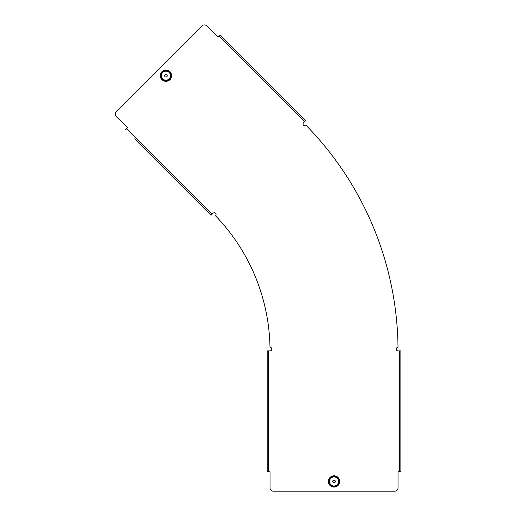 <?xml version="1.0" encoding="UTF-8"?>
<svg xmlns="http://www.w3.org/2000/svg" width="517" height="517" viewBox="0 0 517 517"><rect width="100%" height="100%" fill="white"/><g stroke="black" fill="none" stroke-linecap="round" stroke-linejoin="round"><path stroke-width="0.78" d="M164.626 75.676A1.325 1.325 0 0 1 165.951 74.351A1.325 1.325 0 0 1 167.275 75.676A1.325 1.325 0 0 1 165.951 77.001A1.325 1.325 0 0 1 164.626 75.676M334.027 480.125A1.325 1.325 0 0 1 335.352 481.45A1.325 1.325 0 0 1 334.027 482.781A1.325 1.325 0 0 1 332.702 481.45A1.325 1.325 0 0 1 334.027 480.125M269.745 350.869L270.029 350.869A1.777 1.777 0 0 0 271.8 349.085A1.777 1.777 0 0 0 269.997 347.308A194.586 194.586 0 0 0 215.524 215.809A1.777 1.777 0 0 0 214.29 212.758A1.777 1.777 0 0 0 213.036 213.269L211.026 215.285L134.614 138.873M270.029 350.869L267.186 350.869L267.186 471.756L270.029 471.756L270.029 487.919A3.231 3.231 0 0 0 273.26 491.15L394.801 491.15A3.231 3.231 0 0 0 398.032 487.919L398.032 471.756L399.454 471.756L399.454 350.869L398.019 350.869A1.777 1.777 0 0 1 396.248 349.098A1.777 1.777 0 0 1 398.012 347.308A322.589 322.589 0 0 0 306.045 125.288A1.777 1.777 0 0 1 303.537 125.269A1.777 1.777 0 0 1 303.544 122.762L305.56 120.752L220.074 35.266L219.072 36.274L304.552 121.754M218.264 37.075L206.638 25.85A3.231 3.231 0 0 0 202.063 25.85L116.125 111.788A3.231 3.231 0 0 0 116.125 116.364L127.55 127.789L125.547 129.799M218.064 37.276L219.072 36.274M229.29 44.481L305.56 120.752M220.074 35.266L229.147 44.339M399.454 350.869L400.875 350.869L400.875 471.756L399.454 471.756M400.875 471.756L400.875 458.928M400.875 458.728L400.875 350.869M165.951 70.467A5.209 5.209 0 0 0 160.742 75.676A5.209 5.209 0 0 0 165.951 80.885A5.209 5.209 0 0 0 171.166 75.676A5.209 5.209 0 0 0 165.951 70.467M165.951 70.157A5.519 5.519 0 0 0 160.438 75.676A5.519 5.519 0 0 0 165.951 81.195A5.519 5.519 0 0 0 171.47 75.676A5.519 5.519 0 0 0 165.951 70.157M165.951 71.152A4.524 4.524 0 0 0 161.427 75.676A4.524 4.524 0 0 0 165.951 80.2A4.524 4.524 0 0 0 170.474 75.676A4.524 4.524 0 0 0 165.951 71.152M165.951 81.331A5.655 5.655 0 0 0 171.605 75.676A5.655 5.655 0 0 0 165.951 70.021A5.655 5.655 0 0 0 160.296 75.676A5.655 5.655 0 0 0 165.951 81.331M334.027 476.241A5.209 5.209 0 0 0 328.818 481.45A5.209 5.209 0 0 0 334.027 486.665A5.209 5.209 0 0 0 339.242 481.45A5.209 5.209 0 0 0 334.027 476.241M334.027 475.937A5.519 5.519 0 0 0 328.515 481.45A5.519 5.519 0 0 0 334.027 486.969A5.519 5.519 0 0 0 339.546 481.45A5.519 5.519 0 0 0 334.027 475.937M334.027 476.926A4.524 4.524 0 0 0 329.503 481.45A4.524 4.524 0 0 0 334.027 485.98A4.524 4.524 0 0 0 338.557 481.45A4.524 4.524 0 0 0 334.027 476.926M334.027 487.104A5.655 5.655 0 0 0 339.682 481.45A5.655 5.655 0 0 0 334.027 475.802A5.655 5.655 0 0 0 328.379 481.45A5.655 5.655 0 0 0 334.027 487.104M126.549 128.798L212.028 214.277M268.607 471.756L268.607 350.869"/></g></svg>
